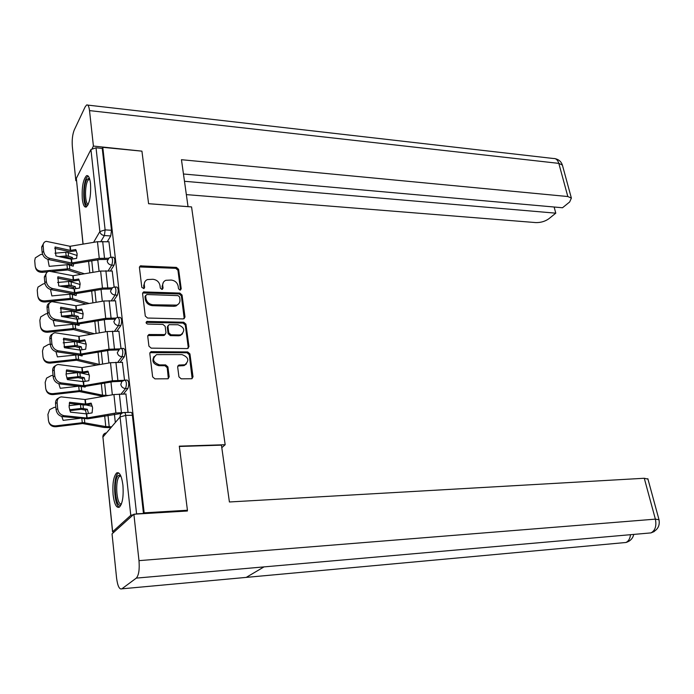 <?xml version="1.0" encoding="UTF-8"?>
<svg xmlns="http://www.w3.org/2000/svg" width="694" height="694" viewBox="0 0 694 694"><rect width="100%" height="100%" fill="white"/><g stroke="black" fill="none" stroke-linecap="round" stroke-linejoin="round"><path stroke-width="1.04" d="M180.032 290.101L181.221 288.851L178.601 269.333L176.432 267.416L140.344 265.88L139.416 267.502L141.81 287.351L143.918 288.626L144.612 287.455L144.3 284.878C144.118 282.363 145.15 280.593 147.406 279.569L152.906 279.274C156.783 279.795 159.143 281.868 159.976 285.494L160.305 288.053L161.849 289.415L163.064 288.157L162.734 285.598C162.535 283.083 163.558 281.313 165.805 280.307L171.166 280.046C174.983 280.558 177.317 282.614 178.167 286.206L178.505 288.747L180.032 290.101M180.544 290.014L177.933 270.235L175.764 268.318L139.433 266.947M143.988 288.6L143.667 285.772L144.3 284.878M162.413 289.32L162.084 286.483L162.734 285.598M90.498 183.563C89.752 177.681 88.424 175.062 86.533 175.703C83.115 179.494 81.71 187.267 82.308 198.996C83.037 204.956 84.364 207.619 86.308 206.977C89.708 203.195 91.105 195.387 90.498 183.563M122.907 485.097C121.632 475.858 119.559 471.799 116.67 472.926C113.521 476.405 112.333 483.718 113.105 494.857C114.337 504.174 116.427 508.286 119.385 507.175C122.534 503.679 123.706 496.323 122.907 485.097M178.939 376.859L181.203 378.829L191.796 378.742L193.01 376.851L189.93 353.897L187.701 351.945L150.988 351.667L149.817 353.515L152.637 376.877L154.935 378.863L167.922 378.777L169.163 376.859L167.905 366.892L165.632 364.923L159.499 364.888C152.758 362.32 151.778 358.893 156.558 354.617L181.975 354.599C188.629 357.202 189.575 360.602 184.821 364.792L178.844 365.061L177.655 366.935L178.939 376.859M102.79 147.336L141.932 151.153L148.594 203.715L191.561 206.925L225.168 444.724L179.312 446.155L187.432 510.246L144.152 512.84L102.79 147.336L102.244 148.403L96.032 147.796L105.124 229.888L104.395 235.552L100.925 241.382M183.303 318.928L185.003 317.089L182.045 295.019L179.85 293.085L143.571 291.922L142.574 293.614L145.289 316.065L147.536 318.034L183.303 318.928M185.949 324.167L188.968 346.679L187.25 348.579L151.197 348.145L148.924 346.167L147.735 336.321L148.854 334.525L164.886 334.586L165.987 332.79L165.172 326.371L162.934 324.41L147.666 324.072C145.948 323.421 145.671 322.554 146.842 321.452L183.737 322.233L185.949 324.167L185.255 325.009L188.265 347.486L188.968 346.679M144.152 512.84L143.467 513.447L136.579 513.855L130.776 515.338L112.654 531.725L113.547 532.515M187.432 510.246L186.434 511.053M102.244 148.403L111.491 230.278L110.745 235.934L107.275 241.677M83.002 244.141L76.331 178.349L90.931 149.531L96.032 147.796M114.128 287.021L112.202 271.007M117.52 317.436L115.525 300.832M120.99 348.475L118.917 331.255M124.53 380.147L122.378 362.294M128.078 412.444L125.9 393.984M125.362 380.095L127.219 380.095C128.98 381.509 129.214 384.311 127.904 388.519L123.402 394.001M121.849 348.431L123.697 348.449C125.397 349.811 125.614 352.578 124.33 356.751L120.097 362.285M118.405 317.401L120.253 317.444C121.884 318.763 122.083 321.496 120.834 325.625L116.826 331.212M115.031 286.995L116.87 287.064C118.448 288.34 118.622 291.029 117.399 295.123L113.599 300.762M111.717 257.188L113.556 257.283C115.074 258.524 115.23 261.17 114.042 265.229L110.415 270.929M225.168 444.724L221.802 447.673M110.797 257.214L108.941 241.772M99.103 271.311L97.785 260.181M143.467 513.447L132.381 415.281C132.068 413.086 131.548 412.123 130.81 412.401L124.634 412.496M102.313 301.257L101.046 289.476M105.583 331.81L104.291 319.708M108.932 362.988L107.596 350.557M112.298 394.4L110.971 382.047M115.239 421.805L114.423 414.179M163.324 282.423L162.084 286.483M144.855 281.79L143.667 285.772M184.24 318.693L181.36 295.887L179.173 293.961L142.608 292.981M179.599 296.963L178.063 295.618L146.876 294.516L145.636 295.791L145.966 298.533C146.807 302.22 149.193 304.31 153.114 304.796L176.718 305.117C179.095 304.102 180.171 302.289 179.954 299.669L179.599 296.963M145.627 295.514L144.994 296.676L145.636 295.791M178.592 303.929L176.042 305.976L173.821 306.314L152.463 305.664C148.542 305.178 146.165 303.096 145.324 299.409L144.994 296.676M188.161 348.353L188.265 347.486M165.241 334.421L163.567 335.514L147.813 335.549M185.255 325.009L183.051 323.074L146.096 322.354M179.295 334.95L180.969 334.708C185.454 330.587 184.448 327.264 177.959 324.749L169.032 324.662L167.957 326.432L168.781 332.842L171.019 334.803L179.295 334.95L178.61 335.775L180.284 335.532L182.574 333.779M168.035 325.659L167.289 327.264L167.957 326.432M178.61 335.775L170.342 335.627L168.104 333.675L167.289 327.264M186.513 363.873L184.118 365.582L177.768 366.016M154.077 356.499C151.596 361.106 153.174 364.168 158.831 365.686L159.499 364.888M168.347 378.594L167.219 367.69L164.955 365.712L158.831 365.686M192.16 378.594L189.228 354.695L186.998 352.752L149.904 352.682M70.771 259.131L70.502 258.42L72.358 257.431L72.905 258.992M70.502 258.42L66.494 257.101L62.885 257.431M58.981 256.58L67.162 255.904L72.358 257.431M77.173 255.496L66.797 252.191L54.965 253.197M81.293 274.33L67.743 269.966L51.955 271.441M84.468 273.792L68.411 268.786L42.134 271.181L42.412 272.343C38.578 272.378 36.27 270.764 35.498 267.494M47.912 259.382L49.196 266.349L68.012 264.666L73.217 266.158L73.564 263.946M71.716 264.206L71.647 265.646M42.134 271.181C38.187 271.207 35.871 269.524 35.186 266.132L34.717 260.692L35.299 257.882L40.66 254.498L42.568 254.325M47.452 271.866L42.412 272.343M97.906 260.181L96.327 260.103M71.187 259.218L76.618 258.368L77.138 253.787L75.733 249.545L70.45 250.404L55.078 247.003L55.91 255.921L71.187 259.218L71.56 262.991L49.803 258.35L48.302 259.478C44.858 258.402 42.811 256.086 42.152 252.529L43.644 251.393C44.303 254.958 46.359 257.274 49.803 258.35M108.42 258.263L99.259 258.376L71.56 262.991M107.466 259.461L99.884 259.504L71.005 264.214L48.302 259.478M109.079 241.781L97.464 241.703L70.042 246.292L46.246 241.339C44.086 241.859 43.054 243.36 43.149 245.85L43.644 251.393M54.731 248.391L69.773 251.627L76.331 250.699M43.149 245.85L41.666 246.995L42.152 252.529M41.666 246.995L43.939 242.718M73.816 288.851L73.356 287.568L75.238 286.605L75.924 288.661M73.356 287.568L69.322 286.344L63.718 286.882M59.771 286.11L69.999 285.191L75.238 286.605M80.166 284.497L69.634 281.408L57.602 282.493M86.039 304.024L70.588 299.461L45.023 301.994C41.198 302.055 38.873 300.441 38.049 297.162M89.24 303.486L71.274 298.333L44.746 300.884L45.023 301.994M50.48 289.493L51.877 295.922L70.866 294.126L76.114 295.505L76.435 293.666M74.588 293.918L74.51 295.019M44.746 300.884C40.764 300.927 38.43 299.218 37.728 295.765L37.25 290.213L37.97 287.108L43.254 283.872L44.997 283.699M76.904 319.162L76.271 317.288L78.17 316.351L78.986 318.928M76.271 317.288L72.211 316.169L64.273 316.967M61.41 316.169L72.896 315.059L78.17 316.351M83.176 314.052L72.523 311.198L60.335 312.369M91.131 334.291L73.503 329.555L47.686 332.235C43.878 332.331 41.536 330.726 40.66 327.438M94.358 333.736L74.197 328.462L47.418 331.185L47.686 332.235M53.152 320.246L54.609 326.093L73.781 324.176L79.073 325.434L79.342 323.977M77.494 324.237L77.424 324.983M47.418 331.185C43.392 331.246 41.033 329.511 40.33 325.989L39.844 320.324L40.72 316.88L45.891 313.827L47.574 313.653M148.585 203.689L188.031 206.638L181.455 159.707L567.822 196.532L558.817 163.376L89.517 110.606L93.412 146.07L141.819 151.136M186.348 194.615L535.82 222.592C540.713 222.696 545.059 221.421 548.85 218.757L555.781 213.171L184.483 181.281M89.517 110.606C88.988 106.408 88.025 104.525 86.646 104.968L85.154 106.867L74.258 129.96C72.514 134.41 71.872 139.902 72.332 146.451L75.837 180.692L76.375 179.642M92.233 148.403L93.412 146.07M183.459 174.003L562.496 207.758L569.653 201.989L571.379 198.102L567.822 196.532M554.142 207.02L555.781 213.171M75.837 180.692L76.487 180.752M179.347 446.468L221.447 445.149L229.41 501.979L644.275 478.261L647.944 479.112M623.273 542.734L121.884 588.824L246.231 577.391L263.998 566.894L136.293 578.111L121.884 588.816C119.42 589.735 117.65 586.161 116.583 578.111L112.046 533.868L133.881 514.219L187.406 511.001L187.319 510.342M136.293 578.111C138.774 575.335 139.676 569.505 138.991 560.648L133.881 514.219M263.998 566.894L650.981 532.897L654.208 531.552M246.231 577.391L625.91 542.491L629.172 541.103M87.956 204.964C83.896 207.896 82.838 186.27 86.689 179.616L89.344 178.089M89.621 178.913L87.774 180.57C84.521 186.174 84.92 204.444 88.312 204.192M88.086 175.955L86.498 177.864C82.82 184.292 82.803 204.825 86.481 206.873M121.207 504.547C115.803 510.194 112.723 480.309 118.145 475.511L120.504 475.286M120.817 475.963L119.342 476.526C114.701 480.526 116.661 506.039 121.485 503.827M118.587 472.857L117.919 473.386C112.81 477.793 113.99 505.553 119.403 507.167M74.111 288.904L79.584 288.036L80.105 283.36L78.682 279.031L73.347 279.916L57.854 276.802L58.704 285.902L74.111 288.904L74.484 292.755L52.553 288.539L51.035 289.624C47.556 288.617 45.492 286.292 44.824 282.675L46.342 281.573C47.001 285.199 49.074 287.516 52.553 288.539M112.029 287.871L102.46 288.062L74.484 292.755M110.91 289.016L103.085 289.138L73.92 293.926L51.035 289.624M112.341 271.016L100.621 271.059L72.939 275.718L49.118 271.189C46.828 271.718 45.735 273.289 45.83 275.917L46.342 281.573M57.524 278.138L72.662 281.087L79.255 280.142M45.83 275.917L44.321 277.019L44.824 282.675M44.321 277.019L46.732 272.542M77.086 319.197L82.612 318.303L83.141 313.541L81.701 309.125L76.184 310.01L60.69 307.216L61.558 316.499L77.086 319.197L77.468 323.126L55.355 319.344L53.82 320.402C50.315 319.448 48.224 317.123 47.556 313.436L49.083 312.369C49.76 316.065 51.85 318.39 55.355 319.344M115.785 318.069L105.722 318.346L77.468 323.126M114.467 319.171L106.347 319.361L76.895 324.245L53.82 320.402M115.672 300.832L103.848 300.996L75.889 305.733L52.05 301.656C49.638 302.185 48.476 303.833 48.571 306.592L49.083 312.369M60.369 308.492L75.611 311.146L82.239 310.175M48.571 306.592L47.045 307.668L47.556 313.436M47.045 307.668C46.923 305.36 47.773 303.798 49.604 302.974M80.036 350.088L79.246 347.607L81.172 346.696L82.109 349.811M79.246 347.607L75.152 346.592L64.49 347.729M64.056 346.74L75.854 345.534L81.172 346.696M86.212 344.181L75.473 341.595L63.145 342.845M96.648 365.105L76.47 360.247L50.41 363.101C46.619 363.214 44.26 361.626 43.332 358.338M99.936 364.541L77.181 359.206L50.142 362.112L50.41 363.101M55.919 351.65L57.402 356.881L77.268 354.86M78.136 354.99L82.083 355.961L82.291 354.92M50.142 362.112C46.082 362.181 43.696 360.429 42.976 356.837L42.481 351.051L43.583 347.217L48.58 344.389L50.28 344.215M83.211 381.648L82.274 378.551L84.226 377.666L85.267 381.336M82.274 378.551L78.153 377.64L67.127 378.872M66.789 377.926L78.864 376.625L84.226 377.666M77.676 372.643L66.051 373.936M103.241 396.395L79.498 391.572L53.186 394.591C49.421 394.73 47.045 393.168 46.056 389.881M108.585 395.467L102.512 395.19L80.218 390.583L52.918 393.663L53.186 394.591M58.79 383.721L60.248 388.293L78.327 386.228M83.445 386.74L85.154 387.113L85.293 386.497M89.274 374.916L81.45 373.103M52.918 393.663C48.823 393.758 46.403 391.971 45.683 388.31L45.171 382.411L46.567 378.117L51.33 375.584L53.048 375.393M86.429 413.85L85.371 410.119L87.34 409.26L88.485 413.529M85.371 410.119L81.215 409.321L69.877 410.648M69.608 409.764L81.944 408.358L87.34 409.26M110.216 427.695L103.814 427.426L82.595 423.54L56.023 426.741C52.293 426.905 49.899 425.361 48.84 422.099M110.979 426.793L105.783 426.602L83.332 422.603L55.763 425.873L56.023 426.741M61.783 416.495L63.154 420.356L79.68 418.378M121.641 413.407L88.338 418.734M92.345 406.268L85.969 404.975M55.763 425.873C51.616 425.986 49.179 424.173 48.441 420.434L47.921 414.413L49.699 409.599L54.132 407.413L55.867 407.213M79.133 404.481L69.053 405.669M80.122 350.097L85.709 349.195L86.23 344.328L84.772 339.817L79.324 340.737L63.588 338.247L64.464 347.729L80.122 350.097L80.513 354.105L58.227 350.791L56.665 351.806C53.126 350.921 51.018 348.596 50.332 344.84L51.885 343.808C52.579 347.573 54.687 349.897 58.227 350.791M119.758 348.874L109.045 349.247L80.513 354.105M118.145 349.932L109.669 350.201L79.923 355.181L56.665 351.806M119.064 331.255L107.145 331.541L78.899 336.364L55.052 332.747C52.51 333.276 51.278 335.002 51.365 337.917L51.885 343.808M63.284 339.47L78.613 341.812L85.284 340.815M51.365 337.917L49.812 338.95L50.332 344.84M49.812 338.95C49.69 336.521 50.601 334.872 52.536 334.031M83.219 381.648L88.867 380.72L89.387 375.749L87.904 371.151L82.413 372.079L66.537 369.928L66.104 374.647L67.439 379.609L83.219 381.648L83.618 385.734L61.15 382.897L59.563 383.877C56.006 383.053 53.872 380.728 53.178 376.903L54.748 375.905C55.451 379.739 57.576 382.073 61.15 382.897M123.931 380.295L112.445 380.789L83.618 385.734M121.962 381.31L113.07 381.683L83.02 386.749L59.563 383.877M122.534 362.294L110.502 362.719L81.97 367.62L58.123 364.48C55.433 365.018 54.132 366.822 54.219 369.893L54.748 375.905M66.251 371.099L81.684 373.112L88.398 372.088M54.219 369.893L52.649 370.891L53.178 376.903M52.649 370.891C52.527 368.323 53.49 366.597 55.546 365.721M86.386 413.85L92.085 412.895L92.606 407.829L91.105 403.136L85.553 404.082L69.547 402.277L69.114 407.109L70.476 412.158L86.386 413.85L86.793 418.022L64.134 415.689L62.529 416.626C58.938 415.871 56.787 413.546 56.084 409.642L57.68 408.697C58.383 412.6 60.534 414.934 64.134 415.689M128.121 412.357L115.915 412.991L86.793 418.022M87.834 418.82L62.529 416.626M126.074 393.984L113.929 394.539L85.11 399.527L61.263 396.89C58.435 397.419 57.055 399.302 57.125 402.546L57.68 408.697M69.287 403.379L84.815 405.053L91.565 404.012M57.125 402.546L55.537 403.509L56.084 409.642M55.537 403.509C55.416 400.785 56.448 398.981 58.634 398.078M180.535 289.728L181.221 288.851M143.979 288.348L144.612 287.455M162.405 289.042L163.064 288.157M130.776 515.338L120.062 416.955L102.92 437.029L112.654 531.725M110.745 235.934L104.395 235.552C101.871 235.179 100.361 233.852 99.867 231.57L90.931 149.531M93.577 242.362L99.867 231.57L105.124 229.888L111.491 230.278M76.331 178.349L83.089 244.123M127.904 388.519L125.553 388.536L121.068 394.027M124.33 356.751L122.005 356.733L117.78 362.268M120.834 325.625L118.527 325.573L114.536 331.168M117.399 295.123L115.109 295.045L111.326 300.693M114.042 265.229L111.769 265.125L108.16 270.825M111.292 257.162C112.801 258.411 112.957 261.057 111.769 265.125C109.236 264.778 107.717 263.442 107.214 261.135L109.088 257.873L111.292 257.162M114.588 286.978C116.15 288.253 116.332 290.942 115.109 295.045C112.558 294.724 111.023 293.38 110.511 291.029L112.549 287.602L114.588 286.978M117.945 317.392C119.576 318.711 119.767 321.435 118.527 325.573C115.941 325.278 114.397 323.933 113.877 321.53L116.089 317.939L117.945 317.392M121.372 348.423C123.064 349.785 123.272 352.561 122.005 356.733C119.403 356.464 117.841 355.111 117.312 352.656L119.706 348.9L121.372 348.423M124.868 380.104C126.629 381.509 126.855 384.32 125.553 388.536C122.933 388.302 121.355 386.931 120.817 384.433L121.849 381.422L124.868 380.104M132.381 415.281L125.675 415.394L136.579 513.855M124.122 412.505C124.851 412.227 125.371 413.19 125.675 415.394L120.062 416.955C119.975 414.873 120.912 413.494 122.89 412.826L124.122 412.505M112.558 531.821L102.92 437.029C102.842 435.025 103.762 433.681 105.67 433.021M140.552 266.661L141.177 265.741M175.764 268.318L176.432 267.416M177.933 270.235L178.601 269.333M143.71 292.686L144.352 291.801M179.173 293.961L179.85 293.085M181.36 295.887L182.045 295.019M184.309 317.93L185.003 317.089M145.324 299.409L145.966 298.533M152.463 305.664L153.114 304.796M173.821 306.314L174.498 305.455M148.88 335.254L149.531 334.421M163.567 335.514L164.235 334.682M146.694 322.233L147.336 321.374M183.051 323.074L183.737 322.233M168.104 333.675L168.781 332.842M170.342 335.627L171.019 334.803M178.705 365.773L179.399 364.983M182.643 365.79L183.337 365.001M164.955 365.712L165.632 364.923M167.219 367.69L167.905 366.892M168.477 377.64L169.163 376.859M150.954 352.387L151.613 351.572M186.998 352.752L187.701 351.945M189.228 354.695L189.93 353.897M192.29 377.614L193.01 376.851M66.138 255.93L65.774 252.217M67.379 268.812L66.98 264.692M69.79 269.02L69.391 264.9M89.795 272.889L88.598 261.412M68.541 256.147L68.177 252.434M92.97 272.352L91.764 260.875M71.525 259.226L71.898 263M70.259 246.283L70.658 250.395M97.464 241.703L99.259 258.376M69.921 246.275L70.32 250.387M102.677 241.417L104.499 258.064M68.966 285.225L68.602 281.434M70.241 298.368L69.834 294.161M72.67 298.533L72.263 294.334M92.909 302.862L91.686 291.072M71.395 285.408L71.022 281.625M96.128 302.315L94.887 290.526M71.855 315.102L71.482 311.242M73.148 328.514L72.74 324.219M75.603 328.644L75.186 324.367M96.093 333.441L94.835 321.331M74.301 315.25L73.92 311.398M99.337 332.877L98.062 320.775M562.634 166.005L562.383 165.068L558.817 163.376C557.759 159.941 555.955 158.319 553.413 158.501L87.678 105.089M138.991 560.648L655.37 519.138L644.275 478.261M625.91 542.482C628.495 541.303 630.031 538.709 630.49 534.692M647.832 478.678L658.918 519.372C660.211 525.861 657.565 530.372 650.981 532.897C655.249 530.528 656.706 525.939 655.37 519.138L659.014 519.737M74.449 288.904L74.831 292.755M73.148 275.709L73.564 279.899M100.621 271.059L102.46 288.062M72.809 275.7L73.226 279.899M105.887 270.721L107.744 287.706M77.424 319.188L77.815 323.118M76.106 305.724L76.522 310.001M103.848 300.996L105.722 318.346M75.759 305.724L76.184 310.01M109.158 300.623L111.057 317.956M74.805 345.586L74.423 341.639M76.123 359.266L75.698 354.894M78.596 359.362L78.17 354.998M99.311 364.411L98.045 352.205M77.268 345.699L76.887 341.76M102.617 364.081L101.307 351.641M77.806 376.686L77.416 372.669M79.159 390.653L78.734 386.28M81.649 390.713L81.25 386.601M102.512 395.19L101.324 383.713M80.296 376.764L79.923 372.947M105.922 395.485L104.621 383.149M80.877 408.436L80.504 404.637M82.256 422.681L81.857 418.603M84.772 422.707L84.399 418.864M105.783 426.602L104.664 415.88M83.384 408.471L83.037 404.923M109.21 426.827L108.004 415.298M80.469 350.097L80.86 354.105M79.116 336.347L79.541 340.719M107.145 331.541L109.045 349.247M78.769 336.356L79.194 340.719M112.497 331.133L114.441 348.813M83.566 381.631L83.974 385.725M82.187 367.603L82.629 372.062M110.502 362.719L112.445 380.789M81.84 367.612L82.282 372.071M115.907 362.259L117.885 380.312M86.733 413.832L87.149 418.005M85.327 399.51L85.778 404.064M113.929 394.539L115.915 412.991M84.972 399.518L85.423 404.073M119.385 394.036L121.407 412.462M102.894 436.526L102.851 437.116M139.72 266.8L140.344 265.88M142.938 292.816L143.571 291.922M176.042 305.976L176.718 305.117M148.204 335.358L148.854 334.525M164.209 335.419L164.886 334.586M146.2 322.311L146.842 321.452M180.284 335.532L180.969 334.708M178.141 365.851L178.844 365.061M184.118 365.582L184.821 364.792M150.329 352.483L150.988 351.667M555.105 158.648C558.835 159.516 561.264 161.65 562.383 165.068L571.379 198.102M625.971 542.482C630.195 541.19 632.789 538.501 633.761 534.406M89.673 179.078L89.075 179.035M120.895 476.153L119.724 476.205"/></g></svg>
